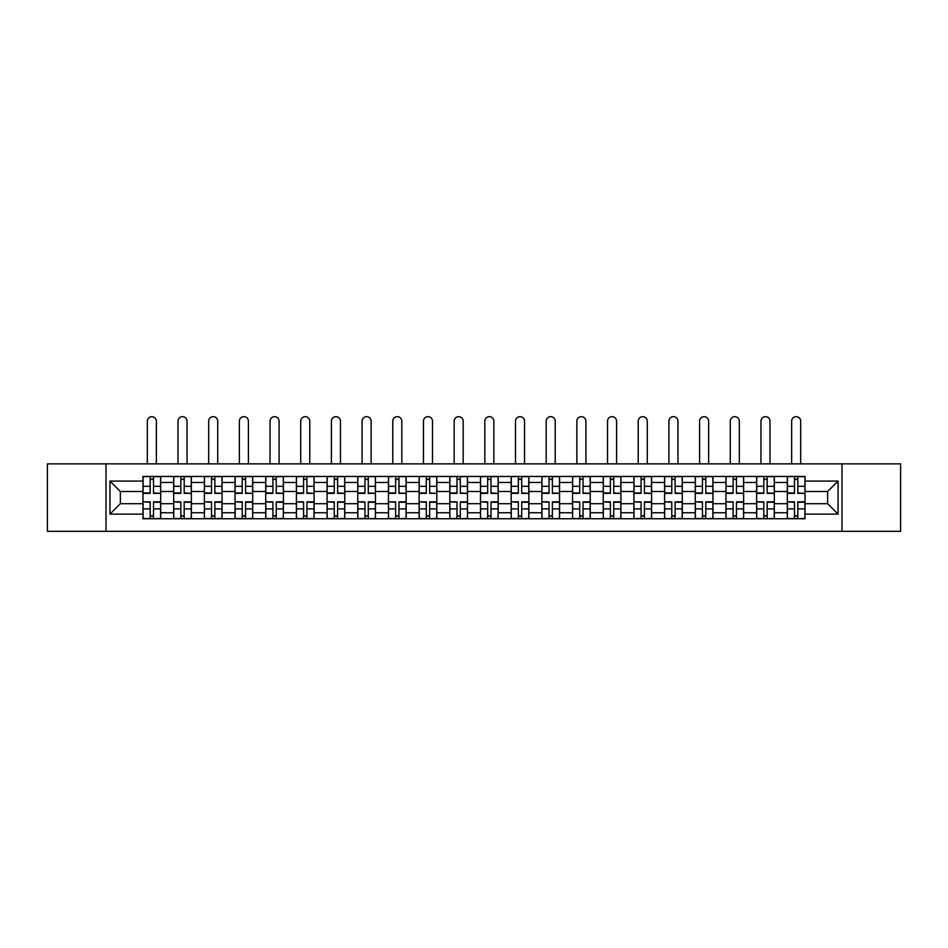 <?xml version="1.0" encoding="UTF-8"?>
<svg xmlns="http://www.w3.org/2000/svg" width="948" height="948" viewBox="0 0 948 948"><rect width="100%" height="100%" fill="white"/><g stroke="black" fill="none" stroke-linecap="round" stroke-linejoin="round"><path stroke-width="1.42" d="M841.99 531.33L900.6 531.33L900.6 463.868L47.4 463.868L47.4 531.33L841.99 531.33L841.99 463.868M173.674 518.746L173.674 482.461L160.686 482.461L160.686 518.746M160.686 482.461L160.686 476.453M173.674 482.461L173.674 476.453M191.366 476.453L191.366 518.746M204.353 518.746L204.353 476.453M222.057 476.453L222.057 518.746M235.033 518.746L235.033 476.453M252.737 476.453L252.737 518.746M265.713 518.746L265.713 476.453M283.416 476.453L283.416 518.746M296.392 518.746L296.392 476.453M314.096 476.453L314.096 518.746M327.084 518.746L327.084 476.453M344.776 476.453L344.776 518.746M357.763 518.746L357.763 476.453M375.467 476.453L375.467 518.746M388.443 518.746L388.443 476.453M406.147 476.453L406.147 518.746M419.123 518.746L419.123 476.453M436.827 476.453L436.827 518.746M449.814 518.746L449.814 476.453M467.506 476.453L467.506 518.746M480.494 518.746L480.494 476.453M498.186 476.453L498.186 518.746M511.173 518.746L511.173 476.453M528.877 476.453L528.877 518.746M541.853 518.746L541.853 476.453M559.557 476.453L559.557 518.746M572.533 518.746L572.533 476.453M590.237 476.453L590.237 518.746M603.224 518.746L603.224 476.453M620.916 476.453L620.916 518.746M633.904 518.746L633.904 476.453M651.608 476.453L651.608 518.746M664.584 518.746L664.584 476.453M682.287 476.453L682.287 518.746M695.263 518.746L695.263 476.453M712.967 476.453L712.967 518.746M725.943 518.746L725.943 476.453M743.647 476.453L743.647 518.746M756.634 518.746L756.634 476.453M774.326 476.453L774.326 518.746M787.314 518.746L787.314 476.453M787.314 503.696L774.326 503.696M756.634 503.696L743.647 503.696M725.943 503.696L712.967 503.696M695.263 503.696L682.287 503.696M664.584 503.696L651.608 503.696M633.904 503.696L620.916 503.696M603.224 503.696L590.237 503.696M572.533 503.696L559.557 503.696M541.853 503.696L528.877 503.696M511.173 503.696L498.186 503.696M480.494 503.696L467.506 503.696M449.814 503.696L436.827 503.696M419.123 503.696L406.147 503.696M388.443 503.696L375.467 503.696M357.763 503.696L344.776 503.696M327.084 503.696L314.096 503.696M296.392 503.696L283.416 503.696M265.713 503.696L252.737 503.696M235.033 503.696L222.057 503.696M204.353 503.696L191.366 503.696M173.674 503.696L160.686 503.696M787.314 491.502L774.326 491.502M756.634 491.502L743.647 491.502M725.943 491.502L712.967 491.502M695.263 491.502L682.287 491.502M664.584 491.502L651.608 491.502M633.904 491.502L620.916 491.502M603.224 491.502L590.237 491.502M572.533 491.502L559.557 491.502M541.853 491.502L528.877 491.502M511.173 491.502L498.186 491.502M480.494 491.502L467.506 491.502M449.814 491.502L436.827 491.502M419.123 491.502L406.147 491.502M388.443 491.502L375.467 491.502M357.763 491.502L344.776 491.502M327.084 491.502L314.096 491.502M296.392 491.502L283.416 491.502M265.713 491.502L252.737 491.502M235.033 491.502L222.057 491.502M204.353 491.502L191.366 491.502M173.674 491.502L160.686 491.502M120.372 503.696L142.982 503.696L142.982 491.502L120.372 491.502L120.372 503.696L109.944 514.124L109.944 481.086L142.982 481.086L142.982 491.502M805.018 491.502L805.018 503.696L827.628 503.696L827.628 491.502L805.018 491.502L805.018 476.453L142.982 476.453L142.982 481.086M805.018 481.086L838.056 481.086L838.056 514.124L805.018 514.124L805.018 503.696M142.982 503.696L142.982 518.746L805.018 518.746L805.018 514.124M142.982 514.124L109.944 514.124M106.01 531.33L106.01 463.868M153.505 515.795L150.163 515.795M150.163 479.404L153.505 479.404M184.196 515.795L180.843 515.795M180.843 479.404L184.196 479.404M214.876 515.795L211.534 515.795M211.534 479.404L214.876 479.404M245.556 515.795L242.214 515.795M242.214 479.404L245.556 479.404M276.235 515.795L272.894 515.795M272.894 479.404L276.235 479.404M306.915 515.795L303.573 515.795M303.573 479.404L306.915 479.404M337.606 515.795L334.253 515.795M334.253 479.404L337.606 479.404M368.286 515.795L364.944 515.795M364.944 479.404L368.286 479.404M398.966 515.795L395.624 515.795M395.624 479.404L398.966 479.404M429.645 515.795L426.304 515.795M426.304 479.404L429.645 479.404M460.325 515.795L456.983 515.795M456.983 479.404L460.325 479.404M491.017 515.795L487.675 515.795M487.675 479.404L491.017 479.404M521.696 515.795L518.355 515.795M518.355 479.404L521.696 479.404M552.376 515.795L549.034 515.795M549.034 479.404L552.376 479.404M583.056 515.795L579.714 515.795M579.714 479.404L583.056 479.404M613.747 515.795L610.394 515.795M610.394 479.404L613.747 479.404M644.427 515.795L641.085 515.795M641.085 479.404L644.427 479.404M675.106 515.795L671.765 515.795M671.765 479.404L675.106 479.404M705.786 515.795L702.444 515.795M702.444 479.404L705.786 479.404M736.466 515.795L733.124 515.795M733.124 479.404L736.466 479.404M767.157 515.795L763.804 515.795M763.804 479.404L767.157 479.404M797.837 515.795L794.495 515.795M794.495 479.404L797.837 479.404M109.944 481.086L120.372 491.502M827.628 503.696L838.056 514.124M827.628 491.502L838.056 481.086M156.361 463.868L156.361 421.196A4.527 4.527 0 0 0 151.834 416.67A4.527 4.527 0 0 0 147.319 421.196L147.319 463.868M153.505 492.96L160.591 493.375L153.505 493.375L153.505 476.654L160.591 476.654L156.657 476.654M160.591 492.96L160.591 476.654M150.163 479.214L153.505 479.214M147.023 476.654L143.089 476.654L143.089 493.375L150.163 493.375L150.163 476.654L156.361 476.453M143.089 476.654L147.319 476.453M150.163 502.25L143.089 501.836L150.163 501.836L150.163 518.544L143.089 518.544L147.023 518.544M143.089 502.25L143.089 518.544M153.505 515.996L150.163 515.996M156.657 518.544L160.591 518.544L160.591 501.836L153.505 501.836L153.505 518.544L147.319 518.544M160.591 518.544L156.361 518.544M187.04 463.868L187.04 421.196A4.527 4.527 0 0 0 182.514 416.67A4.527 4.527 0 0 0 177.999 421.196L177.999 463.868M184.196 492.96L191.271 493.375L184.196 493.375L184.196 476.654L191.271 476.654L187.337 476.654M191.271 492.96L191.271 476.654M180.843 479.214L184.196 479.214M177.703 476.654L173.768 476.654L173.768 493.375L180.843 493.375L180.843 476.654L187.04 476.453M173.768 476.654L177.999 476.453M217.72 463.868L217.72 421.196A4.527 4.527 0 0 0 213.205 416.67A4.527 4.527 0 0 0 208.679 421.196L208.679 463.868M214.876 492.96L221.951 493.375L214.876 493.375L214.876 476.654L221.951 476.654L218.016 476.654M221.951 492.96L221.951 476.654M211.534 479.214L214.876 479.214M208.382 476.654L204.448 476.654L204.448 493.375L211.534 493.375L211.534 476.654L217.72 476.453M204.448 476.654L208.679 476.453M180.843 502.25L173.768 501.836L180.843 501.836L180.843 518.544L173.768 518.544L177.703 518.544M173.768 502.25L173.768 518.544M184.196 515.996L180.843 515.996M187.337 518.544L191.271 518.544L191.271 501.836L184.196 501.836L184.196 518.544L177.999 518.544M191.271 518.544L187.04 518.544M211.534 502.25L204.448 501.836L211.534 501.836L211.534 518.544L204.448 518.544L208.382 518.544M204.448 502.25L204.448 518.544M214.876 515.996L211.534 515.996M218.016 518.544L221.951 518.544L221.951 501.836L214.876 501.836L214.876 518.544L208.679 518.544M221.951 518.544L217.72 518.544M248.412 463.868L248.412 421.196A4.527 4.527 0 0 0 243.885 416.67A4.527 4.527 0 0 0 239.358 421.196L239.358 463.868M245.556 492.96L252.642 493.375L245.556 493.375L245.556 476.654L252.642 476.654L248.708 476.654M252.642 492.96L252.642 476.654M242.214 479.214L245.556 479.214M239.062 476.654L235.128 476.654L235.128 493.375L242.214 493.375L242.214 476.654L248.412 476.453M235.128 476.654L239.358 476.453M279.091 463.868L279.091 421.196A4.527 4.527 0 0 0 274.565 416.67A4.527 4.527 0 0 0 270.038 421.196L270.038 463.868M276.235 492.96L283.322 493.375L276.235 493.375L276.235 476.654L283.322 476.654L279.387 476.654M283.322 492.96L283.322 476.654M272.894 479.214L276.235 479.214M269.742 476.654L265.819 476.654L265.819 493.375L272.894 493.375L272.894 476.654L279.091 476.453M265.819 476.654L270.038 476.453M309.771 463.868L309.771 421.196A4.527 4.527 0 0 0 305.244 416.67A4.527 4.527 0 0 0 300.729 421.196L300.729 463.868M306.915 492.96L314.001 493.375L306.915 493.375L306.915 476.654L314.001 476.654L310.067 476.654M314.001 492.96L314.001 476.654M303.573 479.214L306.915 479.214M300.433 476.654L296.499 476.654L296.499 493.375L303.573 493.375L303.573 476.654L309.771 476.453M296.499 476.654L300.729 476.453M242.214 502.25L235.128 501.836L242.214 501.836L242.214 518.544L235.128 518.544L239.062 518.544M235.128 502.25L235.128 518.544M245.556 515.996L242.214 515.996M248.708 518.544L252.642 518.544L252.642 501.836L245.556 501.836L245.556 518.544L239.358 518.544M252.642 518.544L248.412 518.544M272.894 502.25L265.819 501.836L272.894 501.836L272.894 518.544L265.819 518.544L269.742 518.544M265.819 502.25L265.819 518.544M276.235 515.996L272.894 515.996M279.387 518.544L283.322 518.544L283.322 501.836L276.235 501.836L276.235 518.544L270.038 518.544M283.322 518.544L279.091 518.544M303.573 502.25L296.499 501.836L303.573 501.836L303.573 518.544L296.499 518.544L300.433 518.544M296.499 502.25L296.499 518.544M306.915 515.996L303.573 515.996M310.067 518.544L314.001 518.544L314.001 501.836L306.915 501.836L306.915 518.544L300.729 518.544M314.001 518.544L309.771 518.544M340.451 463.868L340.451 421.196A4.527 4.527 0 0 0 335.936 416.67A4.527 4.527 0 0 0 331.409 421.196L331.409 463.868M337.606 492.96L344.681 493.375L337.606 493.375L337.606 476.654L344.681 476.654L340.747 476.654M344.681 492.96L344.681 476.654M334.253 479.214L337.606 479.214M331.113 476.654L327.179 476.654L327.179 493.375L334.253 493.375L334.253 476.654L340.451 476.453M327.179 476.654L331.409 476.453M334.253 502.25L327.179 501.836L334.253 501.836L334.253 518.544L327.179 518.544L331.113 518.544M327.179 502.25L327.179 518.544M337.606 515.996L334.253 515.996M340.747 518.544L344.681 518.544L344.681 501.836L337.606 501.836L337.606 518.544L331.409 518.544M344.681 518.544L340.451 518.544M371.142 463.868L371.142 421.196A4.527 4.527 0 0 0 366.615 416.67A4.527 4.527 0 0 0 362.089 421.196L362.089 463.868M368.286 492.96L375.361 493.375L368.286 493.375L368.286 476.654L375.361 476.654L371.426 476.654M375.361 492.96L375.361 476.654M364.944 479.214L368.286 479.214M361.792 476.654L357.858 476.654L357.858 493.375L364.944 493.375L364.944 476.654L371.142 476.453M357.858 476.654L362.089 476.453M364.944 502.25L357.858 501.836L364.944 501.836L364.944 518.544L357.858 518.544L361.792 518.544M357.858 502.25L357.858 518.544M368.286 515.996L364.944 515.996M371.426 518.544L375.361 518.544L375.361 501.836L368.286 501.836L368.286 518.544L362.089 518.544M375.361 518.544L371.142 518.544M401.822 463.868L401.822 421.196A4.527 4.527 0 0 0 397.295 416.67A4.527 4.527 0 0 0 392.768 421.196L392.768 463.868M398.966 492.96L406.052 493.375L398.966 493.375L398.966 476.654L406.052 476.654L402.118 476.654M406.052 492.96L406.052 476.654M395.624 479.214L398.966 479.214M392.472 476.654L388.538 476.654L388.538 493.375L395.624 493.375L395.624 476.654L401.822 476.453M388.538 476.654L392.768 476.453M395.624 502.25L388.538 501.836L395.624 501.836L395.624 518.544L388.538 518.544L392.472 518.544M388.538 502.25L388.538 518.544M398.966 515.996L395.624 515.996M402.118 518.544L406.052 518.544L406.052 501.836L398.966 501.836L398.966 518.544L392.768 518.544M406.052 518.544L401.822 518.544M432.501 463.868L432.501 421.196A4.527 4.527 0 0 0 427.975 416.67A4.527 4.527 0 0 0 423.448 421.196L423.448 463.868M429.645 492.96L436.732 493.375L429.645 493.375L429.645 476.654L436.732 476.654L432.798 476.654M436.732 492.96L436.732 476.654M426.304 479.214L429.645 479.214M423.164 476.654L419.229 476.654L419.229 493.375L426.304 493.375L426.304 476.654L432.501 476.453M419.229 476.654L423.448 476.453M426.304 502.25L419.229 501.836L426.304 501.836L426.304 518.544L419.229 518.544L423.164 518.544M419.229 502.25L419.229 518.544M429.645 515.996L426.304 515.996M432.798 518.544L436.732 518.544L436.732 501.836L429.645 501.836L429.645 518.544L423.448 518.544M436.732 518.544L432.501 518.544M463.181 463.868L463.181 421.196A4.527 4.527 0 0 0 458.654 416.67A4.527 4.527 0 0 0 454.139 421.196L454.139 463.868M460.325 492.96L467.411 493.375L460.325 493.375L460.325 476.654L467.411 476.654L463.477 476.654M467.411 492.96L467.411 476.654M456.983 479.214L460.325 479.214M453.843 476.654L449.909 476.654L449.909 493.375L456.983 493.375L456.983 476.654L463.181 476.453M449.909 476.654L454.139 476.453M456.983 502.25L449.909 501.836L456.983 501.836L456.983 518.544L449.909 518.544L453.843 518.544M449.909 502.25L449.909 518.544M460.325 515.996L456.983 515.996M463.477 518.544L467.411 518.544L467.411 501.836L460.325 501.836L460.325 518.544L454.139 518.544M467.411 518.544L463.181 518.544M493.861 463.868L493.861 421.196A4.527 4.527 0 0 0 489.346 416.67A4.527 4.527 0 0 0 484.819 421.196L484.819 463.868M491.017 492.96L498.091 493.375L491.017 493.375L491.017 476.654L498.091 476.654L494.157 476.654M498.091 492.96L498.091 476.654M487.675 479.214L491.017 479.214M484.523 476.654L480.589 476.654L480.589 493.375L487.675 493.375L487.675 476.654L493.861 476.453M480.589 476.654L484.819 476.453M487.675 502.25L480.589 501.836L487.675 501.836L487.675 518.544L480.589 518.544L484.523 518.544M480.589 502.25L480.589 518.544M491.017 515.996L487.675 515.996M494.157 518.544L498.091 518.544L498.091 501.836L491.017 501.836L491.017 518.544L484.819 518.544M498.091 518.544L493.861 518.544M524.552 463.868L524.552 421.196A4.527 4.527 0 0 0 520.025 416.67A4.527 4.527 0 0 0 515.499 421.196L515.499 463.868M521.696 492.96L528.771 493.375L521.696 493.375L521.696 476.654L528.771 476.654L524.837 476.654M528.771 492.96L528.771 476.654M518.355 479.214L521.696 479.214M515.202 476.654L511.268 476.654L511.268 493.375L518.355 493.375L518.355 476.654L524.552 476.453M511.268 476.654L515.499 476.453M518.355 502.25L511.268 501.836L518.355 501.836L518.355 518.544L511.268 518.544L515.202 518.544M511.268 502.25L511.268 518.544M521.696 515.996L518.355 515.996M524.837 518.544L528.771 518.544L528.771 501.836L521.696 501.836L521.696 518.544L515.499 518.544M528.771 518.544L524.552 518.544M555.232 463.868L555.232 421.196A4.527 4.527 0 0 0 550.705 416.67A4.527 4.527 0 0 0 546.178 421.196L546.178 463.868M552.376 492.96L559.462 493.375L552.376 493.375L552.376 476.654L559.462 476.654L555.528 476.654M559.462 492.96L559.462 476.654M549.034 479.214L552.376 479.214M545.882 476.654L541.948 476.654L541.948 493.375L549.034 493.375L549.034 476.654L555.232 476.453M541.948 476.654L546.178 476.453M549.034 502.25L541.948 501.836L549.034 501.836L549.034 518.544L541.948 518.544L545.882 518.544M541.948 502.25L541.948 518.544M552.376 515.996L549.034 515.996M555.528 518.544L559.462 518.544L559.462 501.836L552.376 501.836L552.376 518.544L546.178 518.544M559.462 518.544L555.232 518.544M585.911 463.868L585.911 421.196A4.527 4.527 0 0 0 581.385 416.67A4.527 4.527 0 0 0 576.858 421.196L576.858 463.868M583.056 492.96L590.142 493.375L583.056 493.375L583.056 476.654L590.142 476.654L586.208 476.654M590.142 492.96L590.142 476.654M579.714 479.214L583.056 479.214M576.574 476.654L572.639 476.654L572.639 493.375L579.714 493.375L579.714 476.654L585.911 476.453M572.639 476.654L576.858 476.453M579.714 502.25L572.639 501.836L579.714 501.836L579.714 518.544L572.639 518.544L576.574 518.544M572.639 502.25L572.639 518.544M583.056 515.996L579.714 515.996M586.208 518.544L590.142 518.544L590.142 501.836L583.056 501.836L583.056 518.544L576.858 518.544M590.142 518.544L585.911 518.544M616.591 463.868L616.591 421.196A4.527 4.527 0 0 0 612.064 416.67A4.527 4.527 0 0 0 607.55 421.196L607.55 463.868M613.747 492.96L620.822 493.375L613.747 493.375L613.747 476.654L620.822 476.654L616.887 476.654M620.822 492.96L620.822 476.654M610.394 479.214L613.747 479.214M607.253 476.654L603.319 476.654L603.319 493.375L610.394 493.375L610.394 476.654L616.591 476.453M603.319 476.654L607.55 476.453M610.394 502.25L603.319 501.836L610.394 501.836L610.394 518.544L603.319 518.544L607.253 518.544M603.319 502.25L603.319 518.544M613.747 515.996L610.394 515.996M616.887 518.544L620.822 518.544L620.822 501.836L613.747 501.836L613.747 518.544L607.55 518.544M620.822 518.544L616.591 518.544M647.271 463.868L647.271 421.196A4.527 4.527 0 0 0 642.756 416.67A4.527 4.527 0 0 0 638.229 421.196L638.229 463.868M644.427 492.96L651.501 493.375L644.427 493.375L644.427 476.654L651.501 476.654L647.567 476.654M651.501 492.96L651.501 476.654M641.085 479.214L644.427 479.214M637.933 476.654L633.999 476.654L633.999 493.375L641.085 493.375L641.085 476.654L647.271 476.453M633.999 476.654L638.229 476.453M641.085 502.25L633.999 501.836L641.085 501.836L641.085 518.544L633.999 518.544L637.933 518.544M633.999 502.25L633.999 518.544M644.427 515.996L641.085 515.996M647.567 518.544L651.501 518.544L651.501 501.836L644.427 501.836L644.427 518.544L638.229 518.544M651.501 518.544L647.271 518.544M677.962 463.868L677.962 421.196A4.527 4.527 0 0 0 673.435 416.67A4.527 4.527 0 0 0 668.909 421.196L668.909 463.868M675.106 492.96L682.181 493.375L675.106 493.375L675.106 476.654L682.181 476.654L678.258 476.654M682.181 492.96L682.181 476.654M671.765 479.214L675.106 479.214M668.613 476.654L664.678 476.654L664.678 493.375L671.765 493.375L671.765 476.654L677.962 476.453M664.678 476.654L668.909 476.453M671.765 502.25L664.678 501.836L671.765 501.836L671.765 518.544L664.678 518.544L668.613 518.544M664.678 502.25L664.678 518.544M675.106 515.996L671.765 515.996M678.258 518.544L682.181 518.544L682.181 501.836L675.106 501.836L675.106 518.544L668.909 518.544M682.181 518.544L677.962 518.544M708.642 463.868L708.642 421.196A4.527 4.527 0 0 0 704.115 416.67A4.527 4.527 0 0 0 699.588 421.196L699.588 463.868M705.786 492.96L712.872 493.375L705.786 493.375L705.786 476.654L712.872 476.654L708.938 476.654M712.872 492.96L712.872 476.654M702.444 479.214L705.786 479.214M699.292 476.654L695.358 476.654L695.358 493.375L702.444 493.375L702.444 476.654L708.642 476.453M695.358 476.654L699.588 476.453M702.444 502.25L695.358 501.836L702.444 501.836L702.444 518.544L695.358 518.544L699.292 518.544M695.358 502.25L695.358 518.544M705.786 515.996L702.444 515.996M708.938 518.544L712.872 518.544L712.872 501.836L705.786 501.836L705.786 518.544L699.588 518.544M712.872 518.544L708.642 518.544M739.322 463.868L739.322 421.196A4.527 4.527 0 0 0 734.795 416.67A4.527 4.527 0 0 0 730.28 421.196L730.28 463.868M736.466 492.96L743.552 493.375L736.466 493.375L736.466 476.654L743.552 476.654L739.618 476.654M743.552 492.96L743.552 476.654M733.124 479.214L736.466 479.214M729.984 476.654L726.05 476.654L726.05 493.375L733.124 493.375L733.124 476.654L739.322 476.453M726.05 476.654L730.28 476.453M733.124 502.25L726.05 501.836L733.124 501.836L733.124 518.544L726.05 518.544L729.984 518.544M726.05 502.25L726.05 518.544M736.466 515.996L733.124 515.996M739.618 518.544L743.552 518.544L743.552 501.836L736.466 501.836L736.466 518.544L730.28 518.544M743.552 518.544L739.322 518.544M770.001 463.868L770.001 421.196A4.527 4.527 0 0 0 765.486 416.67A4.527 4.527 0 0 0 760.96 421.196L760.96 463.868M767.157 492.96L774.232 493.375L767.157 493.375L767.157 476.654L774.232 476.654L770.297 476.654M774.232 492.96L774.232 476.654M763.804 479.214L767.157 479.214M760.663 476.654L756.729 476.654L756.729 493.375L763.804 493.375L763.804 476.654L770.001 476.453M756.729 476.654L760.96 476.453M763.804 502.25L756.729 501.836L763.804 501.836L763.804 518.544L756.729 518.544L760.663 518.544M756.729 502.25L756.729 518.544M767.157 515.996L763.804 515.996M770.297 518.544L774.232 518.544L774.232 501.836L767.157 501.836L767.157 518.544L760.96 518.544M774.232 518.544L770.001 518.544M800.681 463.868L800.681 421.196A4.527 4.527 0 0 0 796.166 416.67A4.527 4.527 0 0 0 791.639 421.196L791.639 463.868M797.837 492.96L804.911 493.375L797.837 493.375L797.837 476.654L804.911 476.654L800.977 476.654M804.911 492.96L804.911 476.654M794.495 479.214L797.837 479.214M791.343 476.654L787.409 476.654L787.409 493.375L794.495 493.375L794.495 476.654L800.681 476.453M787.409 476.654L791.639 476.453M794.495 502.25L787.409 501.836L794.495 501.836L794.495 518.544L787.409 518.544L791.343 518.544M787.409 502.25L787.409 518.544M797.837 515.996L794.495 515.996M800.977 518.544L804.911 518.544L804.911 501.836L797.837 501.836L797.837 518.544L791.639 518.544M804.911 518.544L800.681 518.544M756.634 482.461L743.647 482.461M725.943 482.461L712.967 482.461M695.263 482.461L682.287 482.461M664.584 482.461L651.608 482.461M633.904 482.461L620.916 482.461M603.224 482.461L590.237 482.461M572.533 482.461L559.557 482.461M541.853 482.461L528.877 482.461M511.173 482.461L498.186 482.461M480.494 482.461L467.506 482.461M449.814 482.461L436.827 482.461M419.123 482.461L406.147 482.461M388.443 482.461L375.467 482.461M357.763 482.461L344.776 482.461M327.084 482.461L314.096 482.461M296.392 482.461L283.416 482.461M265.713 482.461L252.737 482.461M235.033 482.461L222.057 482.461M204.353 482.461L191.366 482.461M787.314 482.461L774.326 482.461M756.634 512.75L743.647 512.75M725.943 512.75L712.967 512.75M695.263 512.75L682.287 512.75M664.584 512.75L651.608 512.75M633.904 512.75L620.916 512.75M603.224 512.75L590.237 512.75M572.533 512.75L559.557 512.75M541.853 512.75L528.877 512.75M511.173 512.75L498.186 512.75M480.494 512.75L467.506 512.75M449.814 512.75L436.827 512.75M419.123 512.75L406.147 512.75M388.443 512.75L375.467 512.75M357.763 512.75L344.776 512.75M327.084 512.75L314.096 512.75M296.392 512.75L283.416 512.75M265.713 512.75L252.737 512.75M235.033 512.75L222.057 512.75M204.353 512.75L191.366 512.75M173.674 512.75L160.686 512.75M787.314 512.75L774.326 512.75M153.505 486.312L160.591 486.312M143.089 492.96L150.163 492.96M143.089 486.312L150.163 486.312M150.163 508.886L143.089 508.886M160.591 502.25L153.505 502.25M160.591 508.886L153.505 508.886M184.196 486.312L191.271 486.312M173.768 492.96L180.843 492.96M173.768 486.312L180.843 486.312M214.876 486.312L221.951 486.312M204.448 492.96L211.534 492.96M204.448 486.312L211.534 486.312M180.843 508.886L173.768 508.886M191.271 502.25L184.196 502.25M191.271 508.886L184.196 508.886M211.534 508.886L204.448 508.886M221.951 502.25L214.876 502.25M221.951 508.886L214.876 508.886M245.556 486.312L252.642 486.312M235.128 492.96L242.214 492.96M235.128 486.312L242.214 486.312M276.235 486.312L283.322 486.312M265.819 492.96L272.894 492.96M265.819 486.312L272.894 486.312M306.915 486.312L314.001 486.312M296.499 492.96L303.573 492.96M296.499 486.312L303.573 486.312M242.214 508.886L235.128 508.886M252.642 502.25L245.556 502.25M252.642 508.886L245.556 508.886M272.894 508.886L265.819 508.886M283.322 502.25L276.235 502.25M283.322 508.886L276.235 508.886M303.573 508.886L296.499 508.886M314.001 502.25L306.915 502.25M314.001 508.886L306.915 508.886M337.606 486.312L344.681 486.312M327.179 492.96L334.253 492.96M327.179 486.312L334.253 486.312M334.253 508.886L327.179 508.886M344.681 502.25L337.606 502.25M344.681 508.886L337.606 508.886M368.286 486.312L375.361 486.312M357.858 492.96L364.944 492.96M357.858 486.312L364.944 486.312M364.944 508.886L357.858 508.886M375.361 502.25L368.286 502.25M375.361 508.886L368.286 508.886M398.966 486.312L406.052 486.312M388.538 492.96L395.624 492.96M388.538 486.312L395.624 486.312M395.624 508.886L388.538 508.886M406.052 502.25L398.966 502.25M406.052 508.886L398.966 508.886M429.645 486.312L436.732 486.312M419.229 492.96L426.304 492.96M419.229 486.312L426.304 486.312M426.304 508.886L419.229 508.886M436.732 502.25L429.645 502.25M436.732 508.886L429.645 508.886M460.325 486.312L467.411 486.312M449.909 492.96L456.983 492.96M449.909 486.312L456.983 486.312M456.983 508.886L449.909 508.886M467.411 502.25L460.325 502.25M467.411 508.886L460.325 508.886M491.017 486.312L498.091 486.312M480.589 492.96L487.675 492.96M480.589 486.312L487.675 486.312M487.675 508.886L480.589 508.886M498.091 502.25L491.017 502.25M498.091 508.886L491.017 508.886M521.696 486.312L528.771 486.312M511.268 492.96L518.355 492.96M511.268 486.312L518.355 486.312M518.355 508.886L511.268 508.886M528.771 502.25L521.696 502.25M528.771 508.886L521.696 508.886M552.376 486.312L559.462 486.312M541.948 492.96L549.034 492.96M541.948 486.312L549.034 486.312M549.034 508.886L541.948 508.886M559.462 502.25L552.376 502.25M559.462 508.886L552.376 508.886M583.056 486.312L590.142 486.312M572.639 492.96L579.714 492.96M572.639 486.312L579.714 486.312M579.714 508.886L572.639 508.886M590.142 502.25L583.056 502.25M590.142 508.886L583.056 508.886M613.747 486.312L620.822 486.312M603.319 492.96L610.394 492.96M603.319 486.312L610.394 486.312M610.394 508.886L603.319 508.886M620.822 502.25L613.747 502.25M620.822 508.886L613.747 508.886M644.427 486.312L651.501 486.312M633.999 492.96L641.085 492.96M633.999 486.312L641.085 486.312M641.085 508.886L633.999 508.886M651.501 502.25L644.427 502.25M651.501 508.886L644.427 508.886M675.106 486.312L682.181 486.312M664.678 492.96L671.765 492.96M664.678 486.312L671.765 486.312M671.765 508.886L664.678 508.886M682.181 502.25L675.106 502.25M682.181 508.886L675.106 508.886M705.786 486.312L712.872 486.312M695.358 492.96L702.444 492.96M695.358 486.312L702.444 486.312M702.444 508.886L695.358 508.886M712.872 502.25L705.786 502.25M712.872 508.886L705.786 508.886M736.466 486.312L743.552 486.312M726.05 492.96L733.124 492.96M726.05 486.312L733.124 486.312M733.124 508.886L726.05 508.886M743.552 502.25L736.466 502.25M743.552 508.886L736.466 508.886M767.157 486.312L774.232 486.312M756.729 492.96L763.804 492.96M756.729 486.312L763.804 486.312M763.804 508.886L756.729 508.886M774.232 502.25L767.157 502.25M774.232 508.886L767.157 508.886M797.837 486.312L804.911 486.312M787.409 492.96L794.495 492.96M787.409 486.312L794.495 486.312M794.495 508.886L787.409 508.886M804.911 502.25L797.837 502.25M804.911 508.886L797.837 508.886"/></g></svg>

